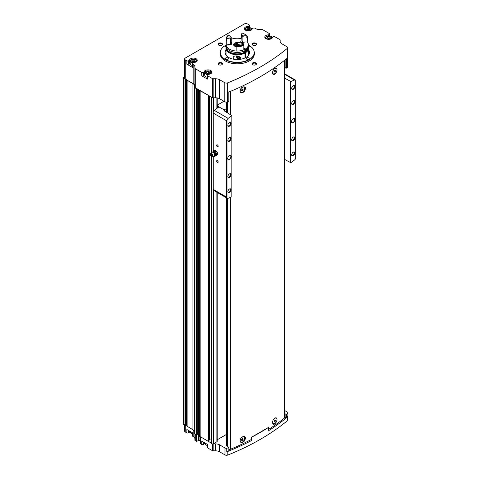 <?xml version="1.0" encoding="UTF-8"?>
<svg xmlns="http://www.w3.org/2000/svg" width="479" height="479" viewBox="0 0 479 479"><rect width="100%" height="100%" fill="white"/><g stroke="black" fill="none" stroke-linecap="round" stroke-linejoin="round"><path stroke-width="0.72" d="M217.215 439.77L226.459 434.435M272.485 422.322A3.102 1.79 120 0 0 273.114 423.448A3.102 1.79 120 0 0 273.192 423.49M276.287 418.125A3.102 1.79 120 0 0 276.209 418.077A3.102 1.79 120 0 0 274.814 418.149M276.377 421.921C274.401 424.867 273.096 425.113 272.467 422.652C272.647 420.652 273.479 419.125 274.958 418.059C276.006 417.526 276.664 417.82 276.94 418.939M240.039 440.794A3.102 1.79 120 0 0 240.68 442.171A3.102 1.79 120 0 0 240.757 442.213M243.853 436.848A3.102 1.79 120 0 0 243.781 436.806A3.102 1.79 120 0 0 242.38 436.878M242.53 436.782C245.44 435.998 246.14 437.333 244.619 440.794C242.242 443.285 240.715 443.303 240.039 440.83C240.177 439.141 241.003 437.794 242.53 436.782M228.974 449.518A2.221 1.281 0 0 0 230.441 449.278A239.68 138.377 0 0 0 251.679 439.303M268.515 429.489A239.68 138.377 0 0 0 284.298 418.185A2.221 1.281 0 0 0 284.718 417.437L284.718 60.162M244.619 91.07C242.242 93.567 240.715 93.579 240.039 91.112C240.177 89.423 241.003 88.076 242.53 87.064C245.44 86.28 246.14 87.615 244.619 91.07M276.377 72.203C274.401 75.149 273.096 75.395 272.467 72.934C272.647 70.934 273.479 69.401 274.958 68.341C276.006 67.808 276.664 68.102 276.94 69.215M272.485 72.598A3.102 1.79 120 0 0 273.114 73.73A3.102 1.79 120 0 0 273.192 73.766M276.287 68.407A3.102 1.79 120 0 0 276.209 68.359A3.102 1.79 120 0 0 274.814 68.431M240.039 91.076A3.102 1.79 120 0 0 240.68 92.453A3.102 1.79 120 0 0 240.757 92.495M243.853 87.13A3.102 1.79 120 0 0 243.781 87.082A3.102 1.79 120 0 0 242.38 87.16M211.401 443.189L211.922 443.734A1.108 0.641 0 0 0 213.083 443.883A1.108 0.641 0 0 0 213.49 443.734L216.891 441.77A1.108 0.641 0 0 0 217.215 441.321L217.215 192.468M213.083 443.883A1.108 0.641 0 0 0 213.167 443.883L215.484 443.883A5.916 3.419 0 0 1 219.669 444.883L224.992 447.961A2.221 1.281 0 0 0 226.759 448.326A239.68 138.377 0 0 0 228.818 447.5L226.046 445.548M226.459 445.003L226.046 445.242M226.759 448.326L226.759 451.649A2.221 1.281 0 0 0 227.83 451.428A239.68 138.377 0 0 0 251.679 440.47L251.679 437.147L268.515 427.43L268.515 430.753A239.68 138.377 0 0 0 287.49 416.981A2.221 1.281 0 0 0 287.879 416.359A239.68 138.377 0 0 1 286.442 417.55L285.879 417.58L285.879 414.257L284.718 413.587M285.879 414.257L286.442 414.227A239.68 138.377 0 0 0 287.879 413.042A2.221 1.281 0 0 0 287.891 412.928A2.221 1.281 0 0 0 287.238 412.018L284.718 410.563M285.879 59.228L285.879 68.162L286.442 68.132A239.68 138.377 0 0 0 287.28 67.443A2.221 1.281 0 0 0 287.681 66.713L287.681 47.684A2.221 1.281 0 0 0 287.029 46.78L281.915 43.829A5.916 3.419 0 0 1 280.185 41.41L280.185 40.08A1.15 0.665 0 0 0 279.85 39.613L274.904 36.757A1.108 0.641 0 0 0 273.329 36.757L272.82 37.051A1.036 0.599 0 0 0 272.527 37.392A3.886 2.239 0 0 1 268.414 39.326A3.886 2.239 0 0 1 264.791 37.087A3.886 2.239 0 0 1 268.144 34.865A1.036 0.599 0 0 0 268.737 34.698L269.252 34.398A1.108 0.641 0 0 0 269.575 33.949A1.108 0.641 0 0 0 269.252 33.494L262.726 29.722A1.108 0.641 0 0 0 261.941 29.536L259.618 29.536A5.916 3.419 0 0 1 255.433 28.536L254.762 28.147A1.108 0.641 0 0 0 253.193 28.147L252.415 28.596A1.036 0.599 0 0 0 252.122 28.938A3.886 2.239 0 0 1 248.008 30.866A3.886 2.239 0 0 1 244.392 28.632A3.886 2.239 0 0 1 247.745 26.411A1.036 0.599 0 0 0 248.338 26.237L249.116 25.794A1.108 0.641 0 0 0 249.439 25.339A1.108 0.641 0 0 0 249.116 24.884L247.493 23.95A2.221 1.281 0 0 0 244.356 23.95L185.247 58.079A2.221 1.281 0 0 0 184.595 58.983A2.221 1.281 0 0 0 185.247 59.887L186.864 60.827A1.108 0.641 0 0 0 188.439 60.827L189.211 60.378A1.036 0.599 0 0 0 189.504 60.037A3.886 2.239 0 0 1 193.618 58.103A3.886 2.239 0 0 1 197.234 60.342A3.886 2.239 0 0 1 193.881 62.563A1.036 0.599 0 0 0 193.294 62.731L192.516 63.18A1.108 0.641 0 0 0 192.193 63.635A1.108 0.641 0 0 0 192.516 64.084L193.187 64.473L193.187 83.502L187.061 80.233L192.929 83.651A5.916 3.419 0 0 1 194.66 86.07L194.66 87.675L212.371 97.596A1.15 0.665 0 0 0 213.089 97.788A1.15 0.665 0 0 0 213.179 97.788L215.484 97.788A5.916 3.419 0 0 1 219.669 98.788L224.783 101.74A2.221 1.281 0 0 0 227.621 101.889A239.68 138.377 0 0 0 228.818 101.404L228.866 101.075M285.879 68.162L284.718 67.485M207.102 444.213L207.102 447.326A1.108 0.641 0 0 0 207.425 447.781L212.383 450.643A1.108 0.641 0 0 0 213.167 450.829L215.484 450.829A5.916 3.419 0 0 1 219.669 451.835L224.992 454.906A2.221 1.281 0 0 0 227.83 455.05A239.68 138.377 0 0 0 287.49 420.604A2.221 1.281 0 0 0 287.891 419.873L287.891 412.928M287.879 416.359L287.879 413.042M204.82 442.895A3.886 2.239 0 0 0 204.15 443.883A1.036 0.599 0 0 1 203.856 444.225L203.341 444.518A1.108 0.641 0 0 1 201.773 444.518L200.414 443.734L200.414 437.087M200.414 443.434L200.414 443.734M194.923 433.92L194.923 440.297A1.108 0.641 0 0 0 195.246 440.752L196.755 441.321L199.108 440.261L200.306 440.955M194.923 438.956A5.916 3.419 0 0 0 193.187 436.543L193.187 429.908M192.193 432.585L192.193 435.698A1.108 0.641 0 0 0 192.516 436.153L193.187 436.543M189.971 431.304A3.886 2.239 0 0 0 189.504 432.106A1.036 0.599 0 0 1 189.211 432.447L188.439 432.89A1.108 0.641 0 0 1 186.864 432.89L185.247 431.956L185.247 425.148M184.595 424.939L184.595 431.052A2.221 1.281 0 0 0 185.247 431.956M254.145 51.385A17.016 9.825 180 0 1 254.175 51.504A17.016 9.825 180 0 1 254.307 52.732L254.307 54.001A17.016 9.825 180 0 1 237.291 63.821A17.016 9.825 180 0 1 220.28 54.001L220.28 52.732A17.016 9.825 180 0 1 220.412 51.504A17.016 9.825 180 0 1 220.436 51.385M221.861 62.911A2.221 1.281 180 0 1 221.861 64.719A2.221 1.281 180 0 1 218.723 64.719A2.221 1.281 180 0 1 218.723 62.911A2.221 1.281 180 0 1 221.861 62.911M221.861 43.278A2.221 1.281 180 0 1 221.861 45.092A2.221 1.281 180 0 1 218.723 45.092A2.221 1.281 180 0 1 218.723 43.278A2.221 1.281 180 0 1 221.861 43.278M255.864 43.278A2.221 1.281 180 0 1 255.864 45.092A2.221 1.281 180 0 1 252.72 45.092A2.221 1.281 180 0 1 252.72 43.278A2.221 1.281 180 0 1 255.864 43.278M255.864 62.911A2.221 1.281 180 0 1 255.864 64.719A2.221 1.281 180 0 1 252.72 64.719A2.221 1.281 180 0 1 252.72 62.911A2.221 1.281 180 0 1 255.864 62.911M201.773 75.832A1.108 0.641 0 0 0 203.341 75.832L203.856 75.538L203.856 72.155A1.036 0.599 0 0 0 204.15 71.814A3.886 2.239 0 0 1 208.263 69.88A3.886 2.239 0 0 1 211.886 72.119A3.886 2.239 0 0 1 208.527 74.341A1.036 0.599 0 0 0 207.94 74.508L207.425 74.808A1.108 0.641 0 0 0 207.102 75.257L207.102 78.64A1.108 0.641 0 0 0 207.425 79.095L201.773 75.832L201.773 72.449L195.246 68.683A1.108 0.641 0 0 1 194.923 68.228L194.923 66.892A5.916 3.419 0 0 0 193.187 64.473M201.773 72.449A1.108 0.641 0 0 0 203.341 72.449L203.856 72.155M207.102 75.257A1.108 0.641 0 0 0 207.425 75.712L212.371 78.568A1.15 0.665 0 0 0 213.179 78.766L215.484 78.766L215.484 97.788M287.681 47.684A2.221 1.281 0 0 1 287.28 48.415A239.68 138.377 0 0 1 227.621 82.861A2.221 1.281 0 0 1 224.783 82.717L219.669 79.765A5.916 3.419 0 0 0 215.484 78.766M190.211 62.408A3.886 2.239 0 0 0 189.504 63.42A1.036 0.599 0 0 1 189.211 63.761L188.439 64.204A1.108 0.641 0 0 1 186.864 64.204L192.516 67.467L192.516 64.084M184.595 58.983L184.595 78.005A2.221 1.281 0 0 0 185.247 78.915L187.301 80.101M194.923 68.228L194.923 87.256A1.108 0.641 0 0 0 195.246 87.711L196.959 88.699M251.679 437.147A239.68 138.377 0 0 0 268.515 427.43M199.695 436.363L211.311 443.081M201.773 444.518L201.773 441.135L207.425 444.398L207.425 447.781M183.331 424.047A2.958 1.706 0 0 0 183.331 424.107A2.958 1.706 0 0 0 183.331 424.16L187.061 426.059M194.66 87.675L194.66 433.77L196.629 434.788L197.276 434.495M194.66 432.166A5.916 3.419 0 0 0 192.929 429.747L192.929 83.651M187.109 426.268L192.929 429.747M228.818 101.404L228.818 92.04A239.68 138.377 0 0 0 286.442 58.767L286.442 68.132M184.595 76.874L183.445 77.538A2.958 1.706 0 0 0 183.331 78.005A2.958 1.706 0 0 0 183.331 78.065L185.331 78.963M199.689 90.274L208.73 95.495M194.923 85.915A5.916 3.419 0 0 0 193.187 83.502M211.449 97.063L211.922 97.638A1.108 0.641 0 0 0 213.089 97.788M200.15 436.938L200.15 90.842M195.971 434.525L195.971 88.429M187.061 424.975L186.565 424.687A0.593 0.341 0 0 0 185.636 424.759L185.331 425.059M199.641 433.926L199.078 433.603A1.85 1.066 0 0 1 198.689 433.273A1.85 1.066 0 0 1 198.54 432.848A1.186 0.683 0 0 0 197.318 432.166M209.048 441.291L208.73 441.59M209.089 439.997L209.557 439.417L209.557 95.968M211.125 439.135A1.108 0.641 0 0 0 209.557 439.417M211.143 156.274L211.311 440.662M198.689 433.273L197.318 434.046M186.864 432.89L186.864 429.507L192.516 432.771L192.516 436.153M252.876 64.803A1.82 1.048 180 0 1 252.475 64.138A1.82 1.048 180 0 1 253.595 63.168A1.82 1.048 180 0 1 255.576 63.396A1.82 1.048 180 0 1 256.109 64.138A1.82 1.048 180 0 1 255.708 64.803M252.876 45.17A1.82 1.048 180 0 1 252.475 44.511A1.82 1.048 180 0 1 253.595 43.541A1.82 1.048 180 0 1 255.576 43.769A1.82 1.048 180 0 1 256.109 44.511A1.82 1.048 180 0 1 255.708 45.17M218.879 45.17A1.82 1.048 180 0 1 218.472 44.511A1.82 1.048 180 0 1 219.598 43.541A1.82 1.048 180 0 1 221.579 43.769A1.82 1.048 180 0 1 222.112 44.511A1.82 1.048 180 0 1 221.705 45.17M218.879 64.803A1.82 1.048 180 0 1 218.472 64.138A1.82 1.048 180 0 1 219.598 63.168A1.82 1.048 180 0 1 221.579 63.396A1.82 1.048 180 0 1 222.112 64.138A1.82 1.048 180 0 1 221.705 64.803M248.571 52.816A12.209 7.047 180 0 1 249.212 54.001M225.369 54.001A12.209 7.047 180 0 1 226.01 52.816M248.571 49.798A12.209 7.047 180 0 1 249.499 52.486A12.209 7.047 180 0 1 237.291 59.534A12.209 7.047 180 0 1 225.088 52.486A12.209 7.047 180 0 1 226.01 49.798M248.385 45.08A16.963 9.796 180 0 1 249.284 45.565A16.963 9.796 180 0 1 254.121 51.265A16.963 9.796 180 0 1 237.291 62.282A16.963 9.796 180 0 1 220.46 51.265A16.963 9.796 180 0 1 226.196 45.08M248.799 57.923A1.479 0.856 180 0 1 249.236 58.528A1.479 0.856 180 0 1 247.751 59.384A1.479 0.856 180 0 1 246.272 58.528A1.479 0.856 180 0 1 247.188 57.737A1.479 0.856 180 0 1 248.799 57.923M227.878 57.923A1.479 0.856 180 0 1 228.309 58.528A1.479 0.856 180 0 1 226.83 59.384A1.479 0.856 180 0 1 225.352 58.528A1.479 0.856 180 0 1 226.262 57.737A1.479 0.856 180 0 1 227.878 57.923M226.16 47.211A1.479 0.856 180 0 1 225.352 46.451A1.479 0.856 180 0 1 226.196 45.679M248.385 45.679A1.479 0.856 180 0 1 248.799 45.846A1.479 0.856 180 0 1 249.236 46.451A1.479 0.856 180 0 1 248.427 47.211M254.307 52.732A17.016 9.825 180 0 1 237.291 62.551A17.016 9.825 180 0 1 220.28 52.732M203.856 75.538A1.036 0.599 0 0 0 204.15 75.197L204.15 71.814M204.856 74.185A3.886 2.239 0 0 0 204.15 75.197M210.652 73.754A3.143 1.814 0 0 0 211.143 72.784C212.472 70.928 204.778 69.82 204.856 72.784L204.856 75.502A3.143 1.814 0 0 0 205.778 76.784A3.143 1.814 0 0 0 207.102 77.239M192.193 63.635L192.193 67.018A1.108 0.641 0 0 0 192.516 67.467M196.007 61.977A3.143 1.814 0 0 0 196.498 61.007C197.827 59.151 190.133 58.043 190.211 61.007L190.211 63.725A3.143 1.814 0 0 0 191.127 65.006A3.143 1.814 0 0 0 192.193 65.407M207.557 73.437L206.347 72.736L206.79 71.784L208.443 71.527L209.646 72.227L209.209 73.179L207.557 73.437M268.234 38.404L267.025 37.703L267.468 36.751L269.12 36.494L270.33 37.194L269.887 38.146L268.234 38.404M192.911 61.653L191.702 60.959L192.145 60.007L193.797 59.749L195.001 60.45L194.558 61.402L192.911 61.653M247.835 29.943L246.625 29.249L247.068 28.297L248.721 28.039L249.924 28.74L249.487 29.692L247.835 29.943M208.88 73.227L208.443 72.976L208.443 71.527M206.79 72.994L206.79 71.784M208.443 72.976L207.12 73.185M249.152 29.74L248.721 29.488L248.721 28.039M247.068 29.506L247.068 28.297M248.721 29.488L247.398 29.692M194.229 61.45L193.797 61.198L193.797 59.749M192.145 61.216L192.145 60.007M193.797 61.198L192.474 61.402M269.557 38.2L269.12 37.949L269.12 36.494M267.468 37.961L267.468 36.751M269.12 37.949L267.797 38.152M285.879 417.58L284.718 416.904M226.759 451.649A239.68 138.377 0 0 0 228.818 450.823L228.866 450.494M242.38 92.387A3.102 1.79 -60 0 1 240.829 92.537A3.102 1.79 -60 0 1 240.829 88.962A3.102 1.79 -60 0 1 243.931 87.172A3.102 1.79 -60 0 1 244.404 89.657A3.102 1.79 -60 0 1 242.38 92.387M242.38 88.986L241.727 89.795L241.727 90.669L242.38 90.729L243.033 89.914L243.033 89.04L242.38 88.986M274.814 73.664A3.102 1.79 -60 0 1 273.264 73.814A3.102 1.79 -60 0 1 273.264 70.239A3.102 1.79 -60 0 1 276.365 68.449A3.102 1.79 -60 0 1 276.838 70.934A3.102 1.79 -60 0 1 274.814 73.664M274.814 70.257L274.162 71.072L274.162 71.946L274.814 72.006L275.467 71.191L275.467 70.317L274.814 70.257M242.38 442.105A3.102 1.79 -60 0 1 240.829 442.261A3.102 1.79 -60 0 1 240.829 438.68A3.102 1.79 -60 0 1 243.931 436.89A3.102 1.79 -60 0 1 244.404 439.375A3.102 1.79 -60 0 1 242.38 442.105M242.38 438.704L241.727 439.518L241.727 440.387L242.38 440.446L243.033 439.632L243.033 438.764L242.38 438.704M274.814 423.382A3.102 1.79 -60 0 1 273.264 423.538A3.102 1.79 -60 0 1 273.264 419.957A3.102 1.79 -60 0 1 276.365 418.167A3.102 1.79 -60 0 1 276.838 420.652A3.102 1.79 -60 0 1 274.814 423.382M274.814 419.981L274.162 420.796L274.162 421.664L274.814 421.724L275.467 420.909L275.467 420.041L274.814 419.981M241.727 90.112L242.248 89.148M242.248 89.459L243.033 89.914M241.727 90.351L242.38 90.729M274.162 421.107L274.683 420.143M274.683 420.454L275.467 420.909M274.162 421.346L274.814 421.724M241.727 439.83L242.248 438.866M242.248 439.183L243.033 439.632M241.727 440.069L242.38 440.446M274.162 71.389L274.683 70.425M274.683 70.736L275.467 71.191M274.162 71.628L274.814 72.006M227.291 198.282A2.221 1.281 120 0 0 228.148 198.294A292.938 169.129 120 0 0 231.854 196.809L231.854 115.583A292.938 169.129 120 0 0 228.148 118.373A2.221 1.281 120 0 0 227.04 119.9L226.621 120.804L226.621 197.144L227.04 198.049A2.221 1.281 120 0 0 227.291 198.282L213.43 190.283A2.221 1.281 -60 0 1 213.233 190.115L213.233 156.693M213.233 151.238L213.233 111.769A2.221 1.281 -60 0 1 214.287 110.374A292.938 169.129 -60 0 1 218.46 107.23L218.777 106.781A1.108 0.641 0 0 0 218.783 106.697A1.108 0.641 0 0 0 218.46 106.248L217.364 105.614A1.108 0.641 0 0 1 217.215 105.506M217.412 160.609L217.412 160.609A1.108 0.641 60 0 1 218.196 161.962A1.108 0.641 60 0 1 217.412 162.417A1.108 0.641 60 0 1 216.628 161.058A1.108 0.641 60 0 1 217.412 160.609M217.412 144.903L217.412 144.903A1.108 0.641 60 0 1 218.196 146.263A1.108 0.641 60 0 1 217.412 146.712A1.108 0.641 60 0 1 216.628 145.353A1.108 0.641 60 0 1 217.412 144.903M229.447 159.579A2.443 1.407 -60 0 1 227.717 158.585A2.443 1.407 -60 0 1 229.447 155.591A2.443 1.407 -60 0 1 231.171 156.591A2.443 1.407 -60 0 1 229.447 159.579M229.447 141.275A2.221 1.281 -60 0 1 227.878 140.371A2.221 1.281 -60 0 1 229.447 137.653A2.221 1.281 -60 0 1 231.016 138.557A2.221 1.281 -60 0 1 229.447 141.275M229.447 177.517A2.221 1.281 -60 0 1 227.878 176.613A2.221 1.281 -60 0 1 229.447 173.895A2.221 1.281 -60 0 1 231.016 174.799A2.221 1.281 -60 0 1 229.447 177.517M229.447 192.618A2.221 1.281 -60 0 1 227.878 191.714A2.221 1.281 -60 0 1 229.447 188.995A2.221 1.281 -60 0 1 231.016 189.9A2.221 1.281 -60 0 1 229.447 192.618M229.447 126.175A2.221 1.281 -60 0 1 227.878 125.27A2.221 1.281 -60 0 1 229.447 122.552A2.221 1.281 -60 0 1 231.016 123.456A2.221 1.281 -60 0 1 229.447 126.175M227.04 198.049L227.04 119.9M293.262 122.738A2.443 1.407 -60 0 1 291.537 121.738A2.443 1.407 -60 0 1 293.262 118.75A2.443 1.407 -60 0 1 294.986 119.744A2.443 1.407 -60 0 1 293.262 122.738M293.262 104.434A2.221 1.281 -60 0 1 291.693 103.53A2.221 1.281 -60 0 1 293.262 100.812A2.221 1.281 -60 0 1 294.83 101.716A2.221 1.281 -60 0 1 293.262 104.434M293.262 140.676A2.221 1.281 -60 0 1 291.693 139.766A2.221 1.281 -60 0 1 293.262 137.048A2.221 1.281 -60 0 1 294.83 137.958A2.221 1.281 -60 0 1 293.262 140.676M293.262 155.777A2.221 1.281 -60 0 1 291.693 154.867A2.221 1.281 -60 0 1 293.262 152.148A2.221 1.281 -60 0 1 294.83 153.058A2.221 1.281 -60 0 1 293.262 155.777M293.262 89.334A2.221 1.281 -60 0 1 291.693 88.429A2.221 1.281 -60 0 1 293.262 85.711A2.221 1.281 -60 0 1 294.83 86.615A2.221 1.281 -60 0 1 293.262 89.334M284.718 159.477L290.855 162.746A292.938 169.129 120 0 0 294.561 159.95A2.221 1.281 120 0 0 295.669 158.429L295.669 80.274A2.221 1.281 120 0 0 295.417 80.047A2.221 1.281 120 0 0 294.561 80.035A292.938 169.129 120 0 0 290.855 81.514L284.718 78.179M290.855 162.746L290.855 81.514M231.854 115.583L224.477 111.044L224.477 109.721L226.459 108.571M223.95 101.261L217.215 105.152M213.233 190.115L213.233 189.415L226.621 197.144M224.477 109.721A1.479 0.856 0 0 0 224.214 109.919L224.04 110.392M218.777 106.781L224.214 109.919L224.477 111.044M290.436 162.782L290.436 81.484M229.297 122.648A1.82 1.048 -60 0 1 230.07 122.624A1.82 1.048 -60 0 1 230.351 124.085A1.82 1.048 -60 0 1 229.16 125.69A1.82 1.048 -60 0 1 228.255 125.779A1.82 1.048 -60 0 1 227.884 125.097M229.297 189.085A1.82 1.048 -60 0 1 230.07 189.067A1.82 1.048 -60 0 1 230.351 190.522A1.82 1.048 -60 0 1 229.16 192.127A1.82 1.048 -60 0 1 228.255 192.217A1.82 1.048 -60 0 1 227.884 191.534M229.297 173.991A1.82 1.048 -60 0 1 230.07 173.967A1.82 1.048 -60 0 1 230.351 175.422A1.82 1.048 -60 0 1 229.16 177.026A1.82 1.048 -60 0 1 228.255 177.116A1.82 1.048 -60 0 1 227.884 176.434M229.297 137.748A1.82 1.048 -60 0 1 230.07 137.724A1.82 1.048 -60 0 1 230.351 139.185A1.82 1.048 -60 0 1 229.16 140.784A1.82 1.048 -60 0 1 228.255 140.88A1.82 1.048 -60 0 1 227.884 140.197M293.112 85.801A1.82 1.048 -60 0 1 293.89 85.783A1.82 1.048 -60 0 1 294.166 87.238A1.82 1.048 -60 0 1 292.98 88.843A1.82 1.048 -60 0 1 292.07 88.932A1.82 1.048 -60 0 1 291.699 88.25M293.112 152.244A1.82 1.048 -60 0 1 293.89 152.226A1.82 1.048 -60 0 1 294.166 153.681A1.82 1.048 -60 0 1 292.98 155.286A1.82 1.048 -60 0 1 292.07 155.376A1.82 1.048 -60 0 1 291.699 154.693M293.112 137.144A1.82 1.048 -60 0 1 293.89 137.126A1.82 1.048 -60 0 1 294.166 138.581A1.82 1.048 -60 0 1 292.98 140.185A1.82 1.048 -60 0 1 292.07 140.275A1.82 1.048 -60 0 1 291.699 139.593M293.112 100.901A1.82 1.048 -60 0 1 293.89 100.883A1.82 1.048 -60 0 1 294.166 102.338A1.82 1.048 -60 0 1 292.98 103.943A1.82 1.048 -60 0 1 292.07 104.033A1.82 1.048 -60 0 1 291.699 103.35M293.184 118.798A2.221 1.281 -60 0 1 294.214 118.732A2.221 1.281 -60 0 1 294.555 120.51A2.221 1.281 -60 0 1 293.106 122.462A2.221 1.281 -60 0 1 291.992 122.57A2.221 1.281 -60 0 1 291.537 121.642M229.363 155.639A2.221 1.281 -60 0 1 230.399 155.573A2.221 1.281 -60 0 1 230.74 157.352A2.221 1.281 -60 0 1 229.291 159.309A2.221 1.281 -60 0 1 228.178 159.417A2.221 1.281 -60 0 1 227.723 158.489M218.196 146.173A0.91 0.527 60 0 1 218.011 146.514A0.91 0.527 60 0 1 217.101 145.987A0.91 0.527 60 0 1 217.101 144.939A0.91 0.527 60 0 1 217.49 144.951M218.196 161.878A0.91 0.527 60 0 1 218.011 162.219A0.91 0.527 60 0 1 217.101 161.692A0.91 0.527 60 0 1 217.101 160.645A0.91 0.527 60 0 1 217.49 160.651M214.64 155.561L215.801 156.112L216.227 155.424A2.587 1.497 60 0 1 215.293 155.801L214.897 155.747M216.861 154.609L216.227 153.304A2.587 1.497 60 0 1 216.227 155.424L217.855 154.034L217.43 154.729L215.801 156.112M214.64 151.334A2.587 1.497 60 0 1 216.227 153.304L215.801 151.885L213.688 150.663L213.059 151.478A2.587 1.497 60 0 1 214.64 151.334M211.61 154.597A0.742 0.425 60 0 1 212.059 155.765A0.742 0.425 60 0 1 211.155 155.238A0.742 0.425 60 0 1 211.61 154.597M211.61 153.753A1.778 1.024 60 0 1 212.82 155.507A1.778 1.024 60 0 1 212.263 156.813A1.778 1.024 60 0 1 210.718 155.711A1.778 1.024 60 0 1 210.538 153.825A1.778 1.024 60 0 1 211.61 153.753M210.538 153.825L211.544 152.496A2.443 1.407 60 0 1 212.119 152.166A2.443 1.407 60 0 1 213.023 152.394A2.443 1.407 60 0 1 214.526 154.28A2.443 1.407 60 0 1 214.49 156.274A2.443 1.407 60 0 1 213.921 156.603L212.263 156.813M212.778 152.077L212.933 151.705A2.587 1.497 60 0 1 213.059 151.478L212.634 152.166M215.801 151.885L216.801 151.31L217.855 154.034M213.688 150.663L214.688 150.089L216.801 151.31M248.35 55.474A11.28 6.514 180 0 0 248.571 54.181L248.571 48.259A11.28 6.514 180 0 1 245.523 52.714L245.523 57.69M245.003 57.953L245.003 53.013A11.28 6.514 180 0 1 232.806 54.235A11.28 6.514 180 0 1 226.01 48.259A11.28 6.514 180 0 1 226.286 46.834M248.302 46.834A11.28 6.514 180 0 1 248.571 48.259M226.238 55.474A11.28 6.514 180 0 1 226.01 54.181L226.01 48.259M233.806 59.24C232.902 58.019 232.974 57.037 234.015 56.294C236.883 55.45 239.093 55.971 240.644 57.863L239.68 59.3M245.003 53.013L244.871 52.941A11.095 6.407 180 0 1 232.878 54.139A11.095 6.407 180 0 1 226.196 48.259L226.196 47.81A11.095 6.407 180 0 1 226.304 46.918M248.278 46.918A11.095 6.407 180 0 1 248.385 47.81L248.385 48.259A11.095 6.407 180 0 1 245.398 52.636L245.523 52.714M244.871 52.941L244.871 52.486A11.095 6.407 180 0 1 232.878 53.684A11.095 6.407 180 0 1 226.196 47.81M248.385 47.81A11.095 6.407 180 0 1 245.398 52.187L245.398 52.636M244.871 52.486L244.482 52.259A10.544 6.083 180 0 1 233.273 53.432A10.544 6.083 180 0 1 226.759 48.038M247.823 48.038A10.544 6.083 180 0 1 245.003 51.96L245.398 52.187M246.811 36.937A11.095 6.407 180 0 1 247.421 37.613L247.421 42.02A11.095 6.407 180 0 1 248.385 44.637L248.385 46.026A11.095 6.407 180 0 1 245.398 50.403L245.003 50.175L245.003 51.96M244.482 50.906L244.482 52.259M230.579 38.679A6.73 3.886 180 0 1 231.231 37.266L230.621 36.416A7.472 4.311 180 0 0 229.83 38.11L230.579 38.679L230.579 43.751L231.315 44.367A7.029 4.06 0 0 0 226.256 45.295A11.095 6.407 180 0 1 226.196 44.637A11.095 6.407 180 0 0 232.878 50.517A11.095 6.407 180 0 0 244.871 49.313L244.871 50.702A11.095 6.407 180 0 1 232.878 51.906A11.095 6.407 180 0 1 226.196 46.026L226.196 44.637A11.095 6.407 180 0 1 226.196 44.583M231.231 39.272A11.095 6.407 180 0 1 241.069 38.613M248.385 44.637A11.095 6.407 180 0 1 245.398 49.014L245.398 50.403M244.871 49.313L243.799 48.696M236.153 46.667A3.7 2.138 180 0 1 233.59 44.637A3.7 2.138 180 0 1 238.476 42.613M243.799 48.092L245.398 49.014M247.421 42.02A7.029 4.06 0 0 0 242.23 42.679L242.865 41.853L242.865 36.775L243.536 35.985A7.472 4.311 180 0 0 241.392 34.751L241.069 40.817A6.73 3.886 180 0 1 242.865 41.853M243.23 44.673L243.23 45.283A7.029 4.06 0 0 0 243.799 45.415L243.799 49.828A11.095 6.407 180 0 1 236.153 51.008L236.153 46.601A7.029 4.06 0 0 0 236.524 46.319L236.524 45.655M231.231 37.266L231.231 42.338L231.884 43.146A5.993 3.461 180 0 0 231.315 44.367M243.799 44.146L243.003 43.344A7.029 4.06 0 0 1 240.65 42.206A7.472 4.311 180 0 1 237.722 42.661A7.029 4.06 0 0 1 236.668 44.325L236.153 45.631A11.095 6.407 180 0 0 243.799 44.451L243.799 44.146A11.095 6.407 180 0 1 236.153 45.331L236.153 44.786M243.003 43.344A10.358 5.982 180 0 1 236.668 44.325M229.83 38.11A7.029 4.06 0 0 0 226.956 38.715L226.256 39.619A11.095 6.407 180 0 1 226.196 38.961A11.095 6.407 180 0 1 228.303 35.201L228.651 35.057A7.029 4.06 0 0 0 230.621 36.416M226.956 38.715A10.358 5.982 180 0 1 228.651 35.057M226.256 39.619L226.256 39.919A11.095 6.407 180 0 1 226.196 39.26A11.095 6.407 180 0 1 226.202 39.11M226.256 39.919A7.029 4.06 180 0 1 226.741 39.703L226.741 40.673A10.58 6.107 180 0 1 226.711 40.23L226.711 39.715M243.23 45.283A10.58 6.107 180 0 1 236.524 46.319M226.741 40.673A7.029 4.06 0 0 0 226.256 40.883L226.256 45.295M226.256 40.883A11.095 6.407 180 0 1 226.196 40.23A11.095 6.407 180 0 1 226.226 39.745M243.799 45.415A11.095 6.407 180 0 1 236.153 46.601M242.23 42.679A5.993 3.461 180 0 0 240.686 41.787L241.069 40.817M241.069 35.745A6.73 3.886 180 0 1 242.865 36.775M241.392 34.751A7.029 4.06 0 0 0 241.925 33.201A7.029 4.06 0 0 0 241.919 33.003A10.358 5.982 180 0 1 244.613 34.129A10.358 5.982 180 0 1 246.559 35.686A7.029 4.06 0 0 0 243.536 35.985M246.559 35.686L247.421 36.644A7.029 4.06 180 0 0 246.811 36.602L246.811 37.566A7.029 4.06 0 0 1 247.421 37.613M244.613 34.129L245.14 34.428A11.095 6.407 180 0 1 247.421 36.344M241.883 33.65A7.029 4.06 180 0 0 241.823 33.416L241.919 33.003M236.015 45.343L235.686 45.098A1.665 0.958 180 0 1 236.117 44.17L235.848 44.984L236.117 44.17L236.524 44.625M235.686 45.098L235.686 45.098A1.665 0.958 180 0 0 236.153 45.547M236.117 44.17A1.665 0.958 180 0 1 237.081 43.894M238.285 56.211A1.281 0.742 60 0 1 238.859 57.037A1.281 0.742 60 0 1 238.985 57.63A1.281 0.742 60 0 1 238.859 58.085L238.075 58.157L237.291 57.181L237.291 56.133A1.281 0.742 60 0 1 237.404 56.019M238.859 58.085A1.281 0.742 60 0 1 238.075 58.157A1.281 0.742 60 0 1 237.291 57.181A1.281 0.742 60 0 1 237.291 56.133M239.272 56.534A2.293 1.323 60 0 1 239.56 58.719A2.293 1.323 60 0 1 238.075 58.983A2.293 1.323 60 0 1 236.452 56.175A2.293 1.323 60 0 1 236.47 55.905M239.859 56.815A2.587 1.497 60 0 1 239.578 59.228A2.587 1.497 60 0 1 238.285 59.103A2.587 1.497 60 0 1 238.177 59.037M238.338 56.259L238.728 57.061A1.108 0.641 60 0 1 238.362 56.282M238.338 56.576L237.291 57.181M238.973 57.636L238.075 58.157M230.441 449.278L230.441 197.384M230.441 114.493L230.441 91.375M284.298 418.185L284.298 60.498M224.992 454.906L224.992 447.961M227.83 455.05L227.83 451.428M287.49 420.604L287.49 416.981M191.39 433.178A2.772 1.599 0 0 0 192.193 433.501M206.036 444.955A2.772 1.599 0 0 0 207.102 445.338M186.864 64.204L186.864 60.827M185.247 59.887L185.247 78.915M207.425 79.095L207.425 75.712M195.246 68.683L195.246 87.711M212.371 78.568L212.371 97.596M212.383 450.643L212.383 443.895M196.228 441.321L196.228 434.627M195.246 440.752L195.246 434.106M219.669 451.835L219.669 444.883M213.179 78.766L213.179 97.788M227.621 82.861L227.621 101.889M287.28 48.415L287.28 67.443M185.002 425.172L185.002 79.077M183.397 424.244L183.397 78.149M211.922 443.734L211.922 156.783M211.922 152.214L211.922 97.638M211.401 443.434L211.401 156.507M211.401 152.693L211.401 97.339M208.263 441.62L208.263 95.525M216.891 441.77L216.891 192.283M216.891 108.398L216.891 97.89M213.49 443.734L213.49 190.319M213.49 111.266L213.49 97.788M187.109 426.388L187.109 80.292M183.331 424.16L183.331 78.065M185.235 425.154L185.235 79.059M185.636 424.759L185.636 79.137M186.565 424.687L186.565 79.676M196.629 434.788L196.629 88.693M197.007 434.77L197.007 88.723M197.276 434.615L197.276 88.878M198.54 432.848L198.54 89.609M199.078 433.603L199.078 89.92M199.695 436.561L199.695 90.465M208.676 441.62L208.676 95.525M209.048 441.41L209.048 95.674M211.143 153.029L211.143 96.884M211.173 440.584L211.173 156.304M211.173 152.993L211.173 96.902M219.669 79.765L219.669 98.788M224.783 82.717L224.783 101.74M213.167 450.829L213.167 443.883M215.484 450.829L215.484 443.883M196.755 441.321L196.755 434.818M198.581 440.261L198.581 433.315M199.108 440.261L199.108 433.615M203.341 75.832L203.341 72.449M269.252 35.811L269.252 34.398M268.737 35.781L268.737 34.698M268.144 35.805L268.144 34.865M207.425 444.398L207.425 446.877M203.341 442.045L203.341 444.518M203.856 442.339L203.856 444.225M204.15 442.512L204.15 443.883M188.439 64.204L188.439 60.827M189.211 63.761L189.211 60.378M189.504 63.42L189.504 60.037M249.116 27.393L249.116 25.794M248.338 27.327L248.338 26.237M247.745 27.351L247.745 26.411M188.439 430.417L188.439 432.89M189.211 430.866L189.211 432.447M189.504 431.034L189.504 432.106M204.856 72.784A3.143 1.814 0 0 0 205.778 74.065A3.143 1.814 0 0 0 207.79 74.592M206.036 73.616A2.772 1.599 0 0 0 210.676 72.898A2.772 1.599 0 0 0 207.281 70.934A2.772 1.599 0 0 0 206.036 73.616M271.33 38.721A3.143 1.814 0 0 0 271.821 37.751C273.15 35.895 265.456 34.787 265.534 37.751A3.143 1.814 0 0 0 266.019 38.721M266.713 38.583A2.772 1.599 0 0 0 271.353 37.865A2.772 1.599 0 0 0 267.959 35.901A2.772 1.599 0 0 0 266.713 38.583M207.102 445.416L205.85 444.973L204.856 443.524A3.143 1.814 0 0 0 205.778 444.805A3.143 1.814 0 0 0 207.102 445.26M190.211 61.007A3.143 1.814 0 0 0 191.127 62.288A3.143 1.814 0 0 0 193.145 62.815M191.39 61.833A2.772 1.599 0 0 0 196.031 61.12A2.772 1.599 0 0 0 192.636 59.157A2.772 1.599 0 0 0 191.39 61.833M250.93 30.267A3.143 1.814 0 0 0 251.421 29.297C252.75 27.441 245.056 26.333 245.134 29.297A3.143 1.814 0 0 0 245.619 30.267M246.314 30.123A2.772 1.599 0 0 0 250.954 29.411A2.772 1.599 0 0 0 247.559 27.447A2.772 1.599 0 0 0 246.314 30.123M192.193 433.579L191.205 433.196L190.211 431.747A3.143 1.814 0 0 0 191.127 433.028A3.143 1.814 0 0 0 192.193 433.429M286.442 417.55L286.442 414.227M228.818 450.823L228.818 447.5M226.567 445.847L226.567 197.869M226.567 112.254L226.567 102.111M227.573 446.428L227.573 198.378M227.573 112.834L227.573 101.907M226.621 120.804L213.233 113.074M217.364 108.044L217.364 105.614M218.46 107.23L218.46 106.248M294.561 80.035L284.718 74.353M228.148 118.373L214.287 110.374M212.119 152.166L212.933 152.059A2.12 1.221 60 0 1 213.712 152.256A2.12 1.221 60 0 1 215.017 153.891A2.12 1.221 60 0 1 214.993 155.621L214.49 156.274M212.808 152.077A2.179 1.257 60 0 1 214.137 151.963A2.179 1.257 60 0 1 215.628 154.136A2.179 1.257 60 0 1 214.915 155.723M230.579 43.751A6.73 3.886 180 0 1 231.231 42.338M236.153 46.643A2.934 1.694 180 0 1 234.363 44.978A2.934 1.694 180 0 1 235.53 43.727M236.524 46.295A2.623 1.515 180 0 1 234.716 44.577A2.623 1.515 180 0 1 237.464 43.338M183.331 424.107L183.331 78.005M187.061 426.328L187.061 80.233M197.318 434.555L197.318 88.902M199.641 436.459L199.641 90.363M209.089 441.351L209.089 95.698M211.125 440.524L211.125 156.262M211.125 153.046L211.125 96.878M211.311 443.309L211.311 156.435M211.311 152.807L211.311 97.213M217.215 108.152L217.215 97.938M200.306 443.584L200.306 437.028M269.575 35.859L269.575 33.949M249.439 27.459L249.439 25.339M211.143 73.437L211.143 72.784M271.821 38.404L271.821 37.751M265.534 38.404L265.534 37.751M204.856 443.524L204.856 442.913M196.498 61.659L196.498 61.007M251.421 29.949L251.421 29.297M245.134 29.949L245.134 29.297M190.211 431.747L190.211 431.441M228.974 91.98L228.974 101.231M228.974 450.649L228.974 447.326M226.459 445.787L226.459 197.803M226.459 112.194L226.459 102.117M213.119 189.75L213.119 156.705M213.119 151.388L213.119 112.499M295.417 80.047L284.718 73.868M211.455 155.687L211.107 155.088M226.196 38.961L226.196 39.26M226.196 40.23L226.196 44.637M237.494 43.284L234.698 44.242L234.267 45.87M239.578 59.228L240.093 58.935M245.003 54.822L245.523 54.516"/></g></svg>
